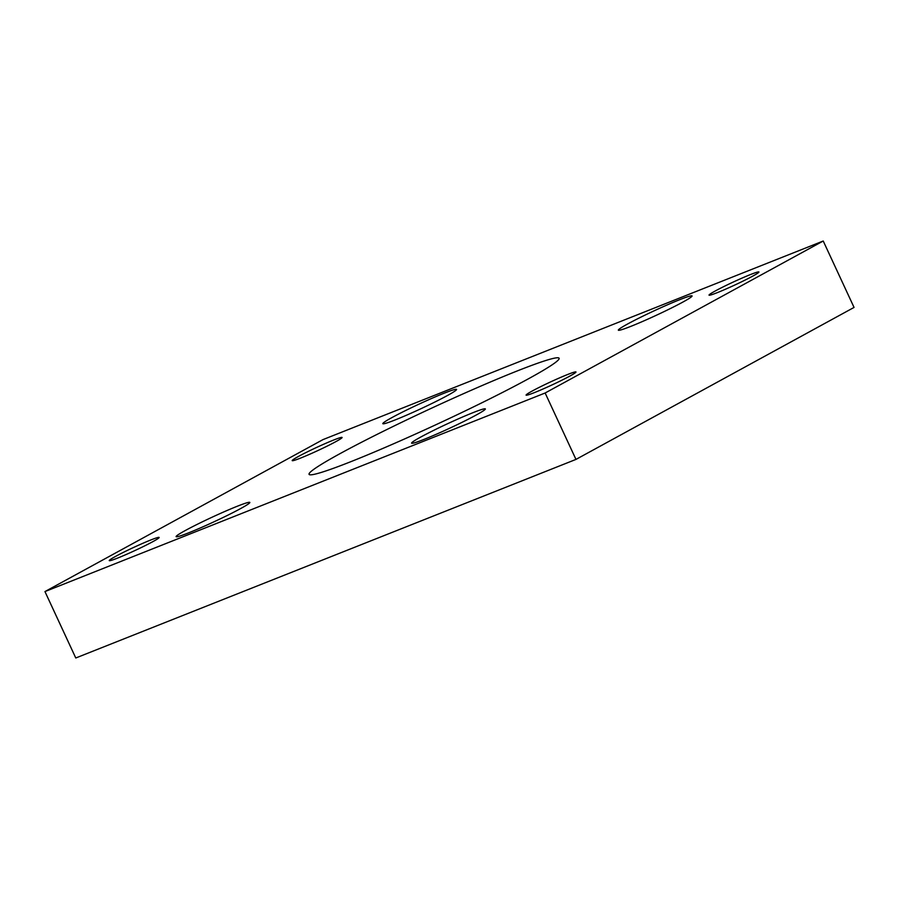 <?xml version="1.0" encoding="UTF-8"?>
<svg xmlns="http://www.w3.org/2000/svg" width="899" height="899" viewBox="0 0 899 899"><rect width="100%" height="100%" fill="white"/><g stroke="black" fill="none" stroke-linecap="round" stroke-linejoin="round"><path stroke-width="1.35" d="M351.576 461.389A137.839 8.417 -24.9 0 0 487.292 400.111A137.839 8.417 -24.9 0 0 559.111 358.263A137.839 8.417 -24.9 0 0 516.599 371.197A137.839 8.417 -24.9 0 0 380.884 432.486A137.839 8.417 -24.9 0 0 309.065 474.335A137.839 8.417 -24.9 0 0 351.576 461.389M630.873 326.348A40.646 2.483 -24.9 0 0 670.901 308.278A40.646 2.483 -24.9 0 0 692.073 295.94A40.646 2.483 -24.9 0 0 679.543 299.76A40.646 2.483 -24.9 0 0 639.515 317.83A40.646 2.483 -24.9 0 0 618.343 330.169A40.646 2.483 -24.9 0 0 630.873 326.348M395.369 419.855A40.646 2.483 -24.9 0 0 435.386 401.774A40.646 2.483 -24.9 0 0 456.568 389.436A40.646 2.483 -24.9 0 0 444.027 393.256A40.646 2.483 -24.9 0 0 404.011 411.326A40.646 2.483 -24.9 0 0 382.828 423.665A40.646 2.483 -24.9 0 0 395.369 419.855M424.148 439.341A40.646 2.483 -24.9 0 0 464.165 421.271A40.646 2.483 -24.9 0 0 485.348 408.933A40.646 2.483 -24.9 0 0 472.807 412.742A40.646 2.483 -24.9 0 0 432.79 430.812A40.646 2.483 -24.9 0 0 411.607 443.151A40.646 2.483 -24.9 0 0 424.148 439.341M188.633 532.837A40.646 2.483 -24.9 0 0 228.661 514.767A40.646 2.483 -24.9 0 0 249.832 502.429A40.646 2.483 -24.9 0 0 237.302 506.238A40.646 2.483 -24.9 0 0 197.274 524.319A40.646 2.483 -24.9 0 0 176.103 536.658A40.646 2.483 -24.9 0 0 188.633 532.837M717.514 292.557A27.509 1.674 -24.9 0 0 744.597 280.331A27.509 1.674 -24.9 0 0 758.925 271.981A27.509 1.674 -24.9 0 0 750.44 274.566A27.509 1.674 -24.9 0 0 723.358 286.792A27.509 1.674 -24.9 0 0 709.03 295.142A27.509 1.674 -24.9 0 0 717.514 292.557M534.568 392.548A27.509 1.674 -24.9 0 0 561.65 380.322A27.509 1.674 -24.9 0 0 575.978 371.972A27.509 1.674 -24.9 0 0 567.494 374.557A27.509 1.674 -24.9 0 0 540.411 386.784A27.509 1.674 -24.9 0 0 526.084 395.133A27.509 1.674 -24.9 0 0 534.568 392.548M300.682 458.041A27.509 1.674 -24.9 0 0 327.764 445.814A27.509 1.674 -24.9 0 0 342.092 437.465A27.509 1.674 -24.9 0 0 333.608 440.049A27.509 1.674 -24.9 0 0 306.525 452.276A27.509 1.674 -24.9 0 0 292.197 460.625A27.509 1.674 -24.9 0 0 300.682 458.041M117.735 558.032A27.509 1.674 -24.9 0 0 144.818 545.805A27.509 1.674 -24.9 0 0 159.145 537.456A27.509 1.674 -24.9 0 0 150.661 540.029A27.509 1.674 -24.9 0 0 123.579 552.267A27.509 1.674 -24.9 0 0 109.251 560.616A27.509 1.674 -24.9 0 0 117.735 558.032M44.95 591.576L75.774 657.989L575.967 459.411L854.05 307.424L823.226 241.011L323.033 439.589L44.95 591.576L545.142 392.998L575.967 459.411M545.142 392.998L823.226 241.011"/></g></svg>

